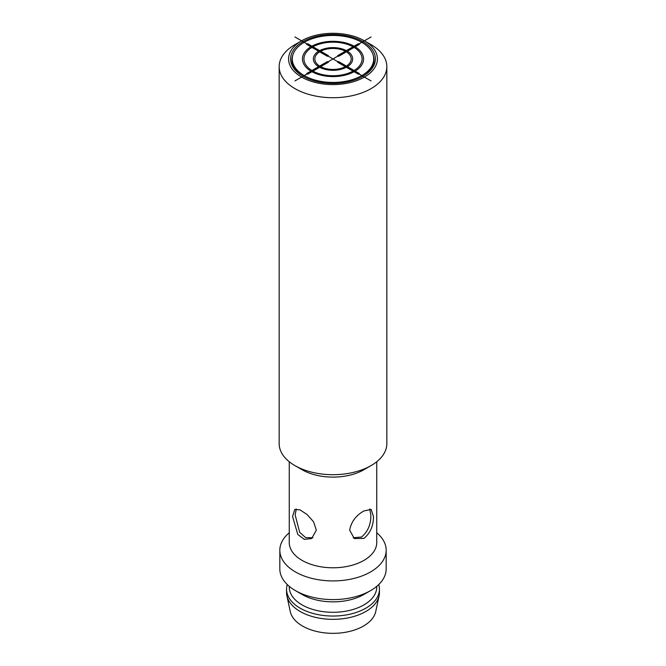 <?xml version="1.0" encoding="UTF-8"?>
<svg xmlns="http://www.w3.org/2000/svg" width="666" height="666" viewBox="0 0 666 666"><rect width="100%" height="100%" fill="white"/><g stroke="black" fill="none" stroke-linecap="round" stroke-linejoin="round"><path stroke-width="1" d="M304.212 75.566A40.718 23.51 180 0 1 292.282 58.949A40.718 23.51 180 0 1 317.416 37.229A40.718 23.51 180 0 1 361.788 42.324A40.718 23.51 180 0 1 373.718 58.949A40.718 23.51 180 0 1 348.584 80.661A40.718 23.51 180 0 1 304.212 75.566M379.096 595.804A46.437 26.815 0 0 1 365.834 611.488A46.437 26.815 180 0 1 317.882 617.882A46.437 26.815 180 0 1 286.904 595.804L290.251 611.505A43.074 24.867 180 0 0 318.981 631.984A43.074 24.867 180 0 0 363.461 626.057A43.074 24.867 0 0 0 375.749 611.505L379.096 595.804A46.437 26.815 0 0 0 379.437 592.532L379.437 589.235A46.437 26.815 0 0 0 378.729 584.565M286.904 595.804A46.437 26.815 180 0 1 286.563 592.532L286.563 589.235A46.437 26.815 180 0 1 287.271 584.565M353.18 537.762L361.555 537.029C367.948 531.585 371.045 524.209 370.854 514.926L369.73 509.007M296.27 509.007L295.146 514.926L299.683 532.317L305.627 537.62L312.82 537.762M316.342 530.161L311.646 538.561L304.312 539.377L297.794 534.457L292.549 516.425L294.822 509.423L299.958 509.856L307.026 514.46L313.561 521.778L316.342 530.161M289.252 461.729L289.252 542.524A43.748 25.258 180 0 0 316.258 565.859A43.748 25.258 180 0 0 363.936 560.389A43.748 25.258 0 0 0 376.748 542.524L376.748 461.729M363.936 469.713L371.07 465.592L363.936 469.713A43.748 25.258 180 0 1 302.064 469.713L294.93 465.592A53.838 31.086 180 0 1 279.162 443.614L279.162 66.642A53.838 31.086 0 0 0 312.396 95.355A53.838 31.086 0 0 0 371.07 88.62A53.838 31.086 0 0 0 386.838 66.642A53.838 31.086 0 0 0 371.07 44.655L364.41 40.809A44.422 25.649 0 0 0 301.59 40.809L294.93 44.655A53.838 31.086 0 0 0 279.162 66.642M363.936 510.93L371.178 509.423L373.451 516.425C373.559 525.674 370.388 533 363.936 538.403L354.354 538.561L349.658 530.161C351.19 521.861 355.952 515.451 363.936 510.93M386.838 66.642L386.838 443.614A53.838 31.086 0 0 1 371.07 465.592A53.838 31.086 180 0 1 294.93 465.592M294.93 44.655L301.59 40.809A44.422 25.649 0 0 0 301.59 77.081A44.422 25.649 0 0 0 364.41 77.081A44.422 25.649 0 0 0 364.41 40.809M362.978 76.257L362.978 76.257A42.399 24.484 0 0 0 362.978 41.633A42.399 24.484 0 0 0 303.022 41.633A42.399 24.484 0 0 0 303.022 76.257A42.399 24.484 0 0 0 362.978 76.257M362.495 76.532A41.051 23.701 0 0 0 374.051 60.048A41.051 23.701 0 0 0 373.235 55.32M292.765 55.32A41.051 23.701 0 0 0 291.949 60.048A41.051 23.701 0 0 0 303.505 76.532M363.936 594.455L370.596 590.609A53.172 30.694 180 0 1 295.404 590.609L302.064 594.455A43.748 25.258 180 0 0 363.936 594.455L370.596 590.609A53.172 30.694 0 0 0 386.172 568.906L386.172 550.216A53.172 30.694 0 0 1 370.596 571.928A53.172 30.694 180 0 1 312.654 578.579A53.172 30.694 180 0 1 279.828 550.216A53.172 30.694 180 0 1 289.252 532.775M386.172 550.216A53.172 30.694 0 0 0 376.748 532.775M295.404 590.609A53.172 30.694 180 0 1 279.828 568.906L279.828 550.216M289.252 586.346L289.252 587.037A43.748 25.258 180 0 0 316.258 610.372A43.748 25.258 180 0 0 363.936 604.894A43.748 25.258 0 0 0 376.748 587.037L376.748 586.346M379.437 589.235A46.437 26.815 0 0 1 365.834 608.191A46.437 26.815 180 0 1 315.226 614.002A46.437 26.815 180 0 1 286.563 589.235M303.496 75.982L362.504 41.908M362.504 75.982L303.496 41.908M319.647 51.84L327.356 56.294L328.405 55.686L320.696 51.24A18.173 10.489 0 0 1 345.321 51.24L337.612 55.686L338.661 56.294L346.37 51.84A18.173 10.489 0 0 1 346.37 66.059L338.661 61.613L337.612 62.213L345.321 66.667A18.173 10.489 0 0 1 320.696 66.667L328.405 62.213L327.356 61.613L319.647 66.059A18.173 10.489 0 0 1 319.647 51.84M353.038 46.787L346.37 50.633A19.655 11.347 0 0 0 319.647 50.633L312.978 46.787A29.071 16.783 0 0 1 353.038 46.787M311.929 46.179L307.65 43.706L306.601 44.314L310.889 46.787A30.553 17.641 0 0 0 310.889 71.12L306.601 73.593L307.65 74.192L311.929 71.72A30.553 17.641 0 0 0 354.087 71.72L358.366 74.192L359.415 73.593L355.136 71.12A30.553 17.641 0 0 0 355.136 46.787L359.415 44.314L358.366 43.706L354.087 46.179A30.553 17.641 0 0 0 311.929 46.179M311.938 47.386L318.598 51.232A19.655 11.347 0 0 0 318.598 66.667L311.938 70.513A29.071 16.783 0 0 1 311.938 47.386M312.978 71.12L319.647 67.274A19.655 11.347 0 0 0 346.37 67.274L353.038 71.12A29.071 16.783 0 0 1 312.978 71.12M354.087 70.513L347.419 66.667A19.655 11.347 0 0 0 347.419 51.232L354.087 47.386A29.071 16.783 0 0 1 354.087 70.513M294.93 36.963L371.07 80.927M371.07 36.963L294.93 80.927M292.282 58.949L292.282 63.07M373.718 58.949L373.718 63.07"/></g></svg>

